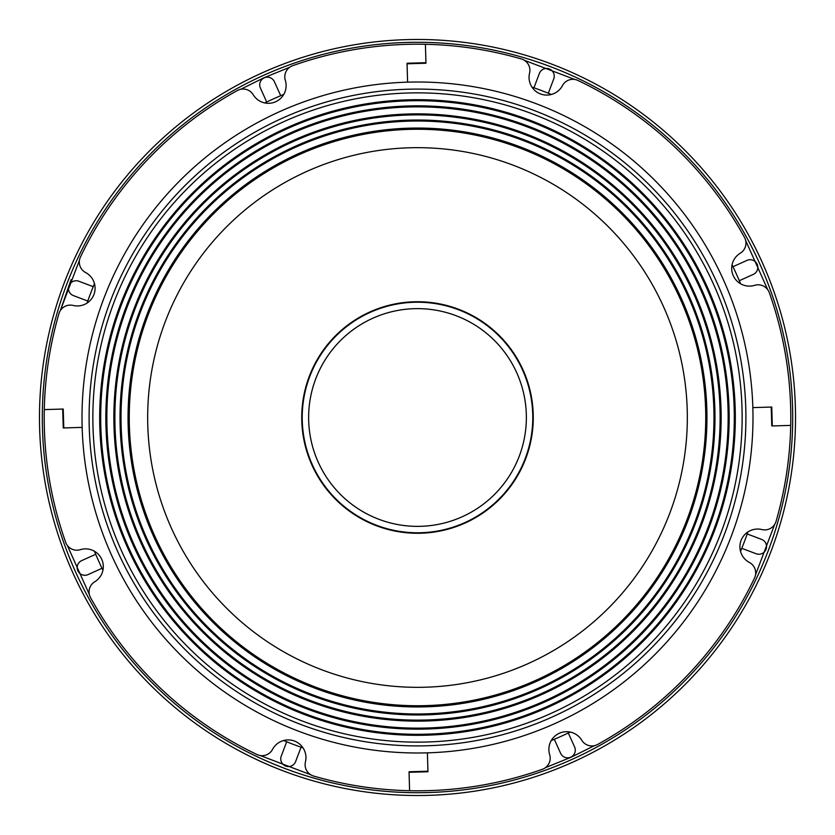 <?xml version="1.0" encoding="UTF-8"?>
<svg xmlns="http://www.w3.org/2000/svg" width="835" height="835" viewBox="0 0 835 835"><rect width="100%" height="100%" fill="white"/><g stroke="black" fill="none" stroke-linecap="round" stroke-linejoin="round"><path stroke-width="1.25" d="M417.5 687.33A269.83 269.83 0 0 1 147.67 417.5A269.83 269.83 0 0 1 417.5 147.67A269.83 269.83 0 0 1 687.33 417.5A269.83 269.83 0 0 1 417.5 687.33M417.5 705.742A288.242 288.242 0 0 1 129.258 417.5A288.242 288.242 0 0 1 417.5 129.258A288.242 288.242 0 0 1 705.742 417.5A288.242 288.242 0 0 1 417.5 705.742M417.5 89.094A328.405 328.405 0 0 1 745.905 417.5A328.405 328.405 0 0 1 417.5 745.905A328.405 328.405 0 0 1 89.094 417.5A328.405 328.405 0 0 1 417.5 89.094M531.926 87.08A349.677 349.677 0 0 1 551.413 94.491M732.055 264.768A349.677 349.677 0 0 1 740.593 283.785M747.92 531.926A349.677 349.677 0 0 1 740.509 551.413M570.232 732.055A349.677 349.677 0 0 1 551.215 740.593M303.074 747.92A349.677 349.677 0 0 1 283.587 740.509M102.945 570.232A349.677 349.677 0 0 1 94.407 551.215M87.08 303.074A349.677 349.677 0 0 1 94.491 283.587M264.768 102.945A349.677 349.677 0 0 1 283.785 94.407M417.5 526.363A108.863 108.863 0 0 0 526.363 417.5A108.863 108.863 0 0 0 417.5 308.637A108.863 108.863 0 0 0 308.637 417.5A108.863 108.863 0 0 0 417.5 526.363M417.5 533.273A115.773 115.773 0 0 0 533.273 417.5A115.773 115.773 0 0 0 417.5 301.727A115.773 115.773 0 0 0 301.727 417.5A115.773 115.773 0 0 0 417.5 533.273M417.5 532.782A115.282 115.282 0 0 0 532.782 417.5A115.282 115.282 0 0 0 417.5 302.218A115.282 115.282 0 0 0 302.218 417.5A115.282 115.282 0 0 0 417.5 532.782M92.257 583.78A11.815 11.815 0 0 1 94.752 581.765A17.723 17.723 0 0 0 80.337 549.67A11.815 11.815 0 0 1 65.694 542.343A373.297 373.297 0 0 1 44.286 409.599L62.698 409.056L63.251 427.958L82.154 427.395A335.493 335.493 0 0 0 427.395 752.846L427.938 771.206L409.046 771.77L409.599 790.714A373.297 373.297 0 0 1 313.616 776.049A11.815 11.815 0 0 1 305.443 761.864A17.723 17.723 0 0 0 272.554 749.371A11.815 11.815 0 0 1 257.013 754.537A373.297 373.297 0 0 1 90.504 597.578A11.815 11.815 0 0 1 92.257 583.78M251.22 92.257A11.815 11.815 0 0 1 253.235 94.752A17.723 17.723 0 0 0 285.33 80.337A11.815 11.815 0 0 1 292.657 65.694A373.297 373.297 0 0 1 425.401 44.286L425.944 62.698L407.042 63.251L407.605 82.154A335.493 335.493 0 0 0 82.154 427.395L63.794 427.938L63.23 409.046L44.286 409.599A373.297 373.297 0 0 1 58.951 313.616A11.815 11.815 0 0 1 73.136 305.443A17.723 17.723 0 0 0 85.629 272.554A11.815 11.815 0 0 1 80.463 257.013A373.297 373.297 0 0 1 237.422 90.504A11.815 11.815 0 0 1 251.22 92.257M742.743 251.22A11.815 11.815 0 0 1 740.248 253.235A17.723 17.723 0 0 0 754.663 285.33A11.815 11.815 0 0 1 769.306 292.657A373.297 373.297 0 0 1 790.714 425.401L772.302 425.944L771.749 407.042L752.846 407.605A335.493 335.493 0 0 0 407.605 82.154L407.062 63.794L425.954 63.23L425.401 44.286A373.297 373.297 0 0 1 521.384 58.951A11.815 11.815 0 0 1 529.557 73.136A17.723 17.723 0 0 0 562.446 85.629A11.815 11.815 0 0 1 577.987 80.463A373.297 373.297 0 0 1 744.496 237.422A11.815 11.815 0 0 1 742.743 251.22M583.78 742.743A11.815 11.815 0 0 1 581.765 740.248A17.723 17.723 0 0 0 549.67 754.663A11.815 11.815 0 0 1 542.343 769.306A373.297 373.297 0 0 1 409.599 790.714L409.056 772.302L427.958 771.749L427.395 752.846A335.493 335.493 0 0 0 752.846 407.605L771.206 407.062L771.77 425.954L790.714 425.401A373.297 373.297 0 0 1 776.049 521.384A11.815 11.815 0 0 1 761.864 529.557A17.723 17.723 0 0 0 749.371 562.446A11.815 11.815 0 0 1 754.537 577.987A373.297 373.297 0 0 1 597.578 744.496A11.815 11.815 0 0 1 583.78 742.743M240.605 89.314L264.152 77.676L289.651 67.28M524.474 60.35L574.741 79.45M745.686 240.595L767.72 289.651M774.65 524.474L755.55 574.741M594.405 745.686L570.848 757.324L545.349 767.72M79.45 260.259L60.35 310.526L71.152 279.516M75.515 571.829A375.186 375.186 0 0 1 263.171 75.515A375.186 375.186 0 0 1 759.485 263.171A375.186 375.186 0 0 1 571.829 759.485A375.186 375.186 0 0 1 75.515 571.829M762.063 262.013A378.025 378.025 0 0 1 572.987 762.063A378.025 378.025 0 0 1 72.937 572.987A378.025 378.025 0 0 1 262.013 72.937A378.025 378.025 0 0 1 762.063 262.013M301.049 747.21L295.611 761.583A7.682 7.682 0 0 1 281.426 762.021A7.682 7.682 0 0 1 281.249 756.145L286.676 741.783M747.21 533.962L761.583 539.389A7.682 7.682 0 0 1 764.463 551.831A7.682 7.682 0 0 1 756.145 553.751L741.783 548.324M568.291 732.984L574.616 746.991A7.682 7.682 0 0 1 570.775 757.147A7.682 7.682 0 0 1 560.609 753.306L554.294 739.309M732.984 266.709L746.991 260.384A7.682 7.682 0 0 1 757.147 264.225A7.682 7.682 0 0 1 753.306 274.391L739.309 280.706M102.016 568.291L88.009 574.616A7.682 7.682 0 0 1 77.853 570.775A7.682 7.682 0 0 1 81.694 560.609L95.691 554.294M310.526 774.65L260.259 755.55M89.314 594.405L67.28 545.349M87.79 301.038L73.417 295.611A7.682 7.682 0 0 1 68.95 285.716A7.682 7.682 0 0 1 78.855 281.249L93.217 286.676M533.951 87.79L539.389 73.417A7.682 7.682 0 0 1 549.284 68.961A7.682 7.682 0 0 1 553.751 78.855L548.324 93.217M280.706 95.691L274.391 81.694A7.682 7.682 0 0 0 264.225 77.853A7.682 7.682 0 0 0 260.384 88.009L266.709 102.016M417.5 706.953A289.453 289.453 0 0 1 128.047 417.5A289.453 289.453 0 0 1 417.5 128.047A289.453 289.453 0 0 1 706.953 417.5A289.453 289.453 0 0 1 417.5 706.953M417.5 121.023A296.477 296.477 0 0 1 713.977 417.5A296.477 296.477 0 0 1 417.5 713.977A296.477 296.477 0 0 1 121.023 417.5A296.477 296.477 0 0 1 417.5 121.023M417.5 120.021A297.479 297.479 0 0 1 714.979 417.5A297.479 297.479 0 0 1 417.5 714.979A297.479 297.479 0 0 1 120.021 417.5A297.479 297.479 0 0 1 417.5 120.021M417.5 720.125A302.625 302.625 0 0 1 114.875 417.5A302.625 302.625 0 0 1 417.5 114.875A302.625 302.625 0 0 1 720.125 417.5A302.625 302.625 0 0 1 417.5 720.125M417.5 721.137A303.637 303.637 0 0 1 113.863 417.5A303.637 303.637 0 0 1 417.5 113.863A303.637 303.637 0 0 1 721.137 417.5A303.637 303.637 0 0 1 417.5 721.137M417.5 106.849A310.651 310.651 0 0 1 728.151 417.5A310.651 310.651 0 0 1 417.5 728.151A310.651 310.651 0 0 1 106.849 417.5A310.651 310.651 0 0 1 417.5 106.849M417.5 105.836A311.664 311.664 0 0 1 729.164 417.5A311.664 311.664 0 0 1 417.5 729.164A311.664 311.664 0 0 1 105.836 417.5A311.664 311.664 0 0 1 417.5 105.836M417.5 734.309A316.809 316.809 0 0 1 100.691 417.5A316.809 316.809 0 0 1 417.5 100.691A316.809 316.809 0 0 1 734.309 417.5A316.809 316.809 0 0 1 417.5 734.309M417.5 735.311A317.811 317.811 0 0 1 99.689 417.5A317.811 317.811 0 0 1 417.5 99.689A317.811 317.811 0 0 1 735.311 417.5A317.811 317.811 0 0 1 417.5 735.311M417.5 92.862A324.638 324.638 0 0 1 742.138 417.5A324.638 324.638 0 0 1 417.5 742.138A324.638 324.638 0 0 1 92.862 417.5A324.638 324.638 0 0 1 417.5 92.862"/></g></svg>
